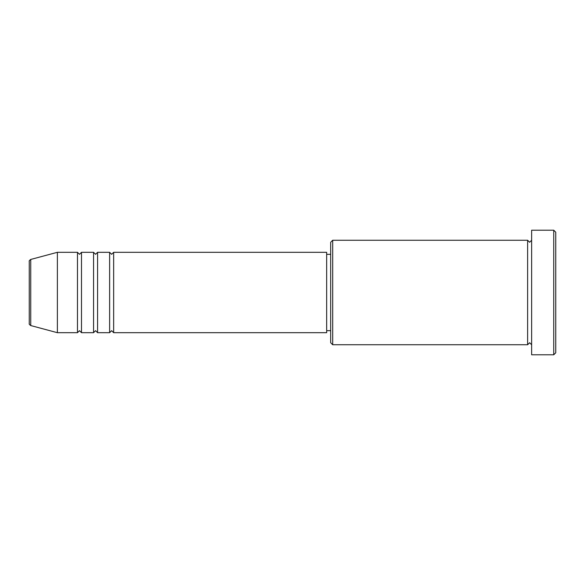<?xml version="1.0" encoding="UTF-8"?>
<svg xmlns="http://www.w3.org/2000/svg" width="585" height="585" viewBox="0 0 585 585"><rect width="100%" height="100%" fill="white"/><g stroke="black" fill="none" stroke-linecap="round" stroke-linejoin="round"><path stroke-width="0.88" d="M29.25 323.607L29.25 261.393C28.957 261.005 29.455 260.354 30.742 259.447L30.742 325.552C29.455 324.646 28.957 323.995 29.25 323.607M113.651 252.31L113.651 332.689L326.664 332.689L326.664 252.31L113.651 252.31L111.64 254.321L109.629 252.31L109.629 332.689L97.578 332.689L97.578 252.31L109.629 252.31M93.556 252.31L93.556 332.689L81.498 332.689L81.498 252.31L93.556 252.31L95.567 254.321L97.578 252.31M77.476 252.31L77.476 332.689L57.381 332.689L57.381 252.31L77.476 252.31L79.487 254.321L81.498 252.31M332.689 344.748L330.679 342.737L330.679 242.263L332.689 240.252L332.689 344.748L527.619 344.748L527.619 240.252L529.622 242.263L531.633 240.252M553.739 230.205L555.75 232.216L555.75 352.784L553.739 354.795L553.739 230.205L531.633 230.205L531.633 354.795L553.739 354.795M326.664 330.679L330.679 330.679M30.742 325.552L57.381 332.689M30.742 259.447L57.381 252.31M332.689 240.252L527.619 240.252M326.664 254.321L330.679 254.321M531.633 344.748L529.622 342.737L527.619 344.748M81.498 332.689L79.487 330.679L77.476 332.689M97.578 332.689L95.567 330.679L93.556 332.689M113.651 332.689L111.64 330.679L109.629 332.689"/></g></svg>
